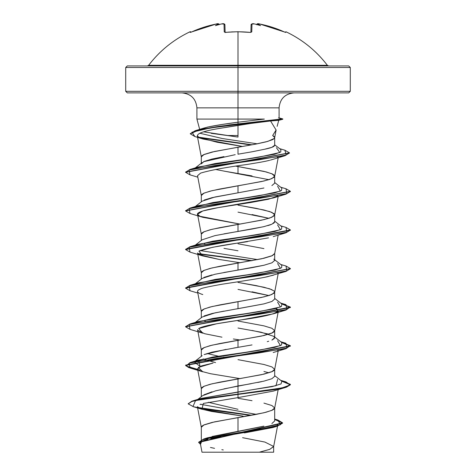 <?xml version="1.0" encoding="UTF-8"?>
<svg xmlns="http://www.w3.org/2000/svg" width="476" height="476" viewBox="0 0 476 476"><rect width="100%" height="100%" fill="white"/><g stroke="black" fill="none" stroke-linecap="round" stroke-linejoin="round"><path stroke-width="0.71" d="M225.083 32.398A0.785 0.714 178.5 0 0 224.238 31.904L225.814 32.398A112.276 100.918 -0 0 1 238 31.803L238 65.313L327.369 65.313C316.296 50.855 302.522 39.681 286.04 31.803L285.749 32.398L285.279 32.32L272.266 27.269L259.831 24.038L257.599 24.032A83.657 39.609 143.3 0 1 260.533 25.627A83.657 43.988 -146.2 0 0 254.898 24.032A111.842 111.414 180 0 0 254.19 23.925L251.971 24.038L251.762 31.904L250.186 32.398A112.276 100.918 180 0 0 238 31.803A112.276 100.918 180 0 0 225.814 32.398L224.238 31.904L224.029 24.038L221.81 23.925A111.842 111.414 180 0 0 221.102 24.032A83.657 43.988 146.2 0 0 215.467 25.627A83.657 39.609 -143.3 0 1 218.401 24.032L216.169 24.038L203.734 27.269L190.721 32.32L190.251 32.398L189.96 31.803A0.785 0.785 0 0 1 191.007 32.166L191.007 32.166A0.785 0.785 0 0 0 189.96 31.803L190.251 32.398L191.751 31.904A111.735 111.699 0 0 1 216.169 24.038L218.389 23.925A0.785 0.779 -5 0 1 219.293 24.508L219.049 24.133L219.275 24.508A0.785 0.779 175 0 0 218.389 23.925L219.049 24.133L218.401 24.032A83.657 39.609 -143.3 0 0 215.467 25.627A83.657 43.988 146.2 0 1 221.102 24.032A111.842 111.414 0 0 1 221.81 23.925L224.029 24.038A0.785 0.773 -1.5 0 1 224.916 24.782L225.112 32.297L224.916 24.782A0.785 0.773 178.5 0 0 224.029 24.038L224.238 31.904A0.785 0.714 -1.5 0 1 225.023 32.273M259.807 24.032L259.831 24.038A111.735 111.699 -0 0 1 284.249 31.904L284.243 31.904M189.96 31.803C173.478 39.681 159.704 50.855 148.631 65.313L238 65.313L238 67.503L350.288 67.503L238 67.503L238 92.879L348.718 92.879L238 92.879L238 107.856L196.915 107.856C195.993 98.794 191.007 93.808 181.945 92.879M348.718 92.879L350.288 91.309L238 91.309L350.288 91.309L350.288 67.503L348.718 65.932L127.282 65.932L238 65.932L238 65.313L327.369 65.313L328.618 65.932M203.716 131.84L238 137.064L227.236 135.511L238 135.511L238 137.064L238 125.361L238 135.511L227.236 135.511L211.183 133.316M200.319 129.163L208.238 126.949L221.459 124.569L238 122.225L238 123.712M277.127 126.378L278.746 120.327L270.57 120.975L278.162 120.345L282.214 119.244L282.214 118.923L278.496 117.911L279.085 117.929L279.085 107.856L238 107.856L238 119.083L196.915 119.083L264.353 119.083L238 119.083L238 107.856L196.915 107.856L196.915 119.083L199.676 129.377M276.145 129.936L272.671 135.511L274.682 137.552L274.682 145.275C274.491 146.667 270.886 148.036 263.865 149.393L251.988 151.796L263.865 149.393M238 122.225L238 119.083L238 122.225L264.353 119.083L238 122.225C225.695 123.802 215.777 125.372 208.238 126.949L203.71 128.151L199.265 129.996L207.435 127.092M264.495 149.268L271.855 147.34L274.682 145.281M274.307 138.433L267.869 141.36L254.803 144.287L238 147.209L238 154.2L238 147.209L212.064 152.04L204.109 154.456L201.318 156.866L201.318 163.203M238 398.281L252.036 400.697M263.936 403.112L271.891 405.528L274.682 407.938L271.891 410.354L263.936 412.769L238 417.595L238 431.321L263.918 426.145M271.873 423.557L274.682 420.962L274.682 407.938M223.928 388.886L263.954 381.127L271.891 378.717L274.682 376.308L274.682 369.317L271.891 371.726L263.936 374.142L238 378.967L238 385.965L238 378.967L212.064 383.799L204.109 386.214L201.318 388.624L201.318 396.675M268.904 372.809L263.93 371.476M238 359.66L263.936 364.485L271.891 366.901L274.682 369.317M238 321.032L263.936 325.858L271.891 328.273L274.682 330.689L271.891 333.099L263.936 335.515L238 340.346L238 347.337L252.03 344.922M271.891 340.09L274.682 337.68L274.682 330.689M268.904 334.182L252.03 330.433M236.858 308.9L263.948 303.878L271.891 301.463L274.682 299.053L274.682 292.062L271.891 294.471L263.936 296.887L238 301.719L238 308.71L238 301.719L212.064 306.544L204.109 308.96L201.318 311.375L201.318 317.706M238 289.396L268.904 295.554L252.048 291.812M197.54 291.568L201.336 311.572L201.878 310.298L203.532 309.227L209.904 307.079L219.662 304.938L261.58 297.423L269.767 295.281L274.122 293.133L274.682 292.062L274.122 290.985L269.767 288.843L256.338 285.624L238 282.405L263.936 287.23L271.891 289.646M223.964 272.498L252.03 267.667L263.93 265.257L271.879 262.841L274.682 260.426L274.682 253.434L271.891 255.85L263.936 258.26L238 263.091L238 270.082L238 263.091L212.064 267.917L204.109 270.332L201.318 272.748L201.318 279.079M238 243.777L263.936 248.603M223.97 233.871L252.036 229.039L263.936 226.63L271.897 224.208L274.682 221.798L274.682 214.807L271.891 217.223L263.936 219.632L238 224.464L238 231.455L238 224.464L212.064 229.289L204.109 231.705L201.318 234.121L201.318 240.451M238 212.141L268.904 218.3L252.036 214.557M277.746 195.993L268.518 199.23L251.149 202.443L218.121 207.637L202.764 210.981L197.54 214.319L201.336 234.317L201.878 233.05L203.532 231.973L209.904 229.831L219.662 227.683L261.58 220.174L269.767 218.026L274.122 215.878L274.682 214.807L274.122 213.736L269.767 211.588L256.338 208.369L238 205.15L263.936 209.981L271.891 212.391L274.682 214.807M252.042 175.93L238 173.514L238 166.523L263.936 171.354L271.891 173.764L274.682 176.18L271.891 178.595L263.936 181.011L238 185.836L238 192.828L263.942 188.002M271.885 185.586L274.682 183.177L274.682 176.18M212.088 436.492L238 431.321L238 417.595L212.064 422.426L204.109 424.842L201.318 427.252L201.318 439.866M203.835 394.866L212.046 391.802M203.085 358.904L215.557 362.599L204.115 359.41M204.115 354.578L212.07 352.163L238 347.337L238 340.346L212.064 345.171L204.109 347.587L201.318 350.003L201.318 356.334M207.096 353.495L218.335 356.179L207.09 353.495M223.625 357.178L224.684 357.375L223.625 357.178M205.406 321.294L204.799 321.062M204.115 315.951L212.064 313.535L223.958 311.125M203.847 277.443L212.052 274.914M223.97 248.353L238 250.769M204.799 243.813L204.115 243.528M223.625 241.302L224.684 241.493L223.625 241.302M204.115 200.069L212.058 197.659L238 192.828L238 185.836L212.064 190.668L204.109 193.077L201.318 195.493L201.318 201.824M197.552 175.733L200.598 173.103C210.267 170.224 225.755 167.35 247.068 164.47L260.08 162.31L247.068 164.47C225.755 167.344 210.267 170.224 200.598 173.103L197.54 175.692L201.336 195.69L201.878 194.422L203.532 193.345L209.904 191.203L219.662 189.055L261.58 181.546L269.767 179.398L274.122 177.25L274.682 176.18L274.122 175.108L272.468 174.032L266.096 171.89L235.912 166.172L238 166.523L238 173.514L223.964 171.104M201.318 163.863L204.103 161.447L212.064 159.032L223.964 156.616M235.209 154.67L203.555 161.703M294.055 92.879C284.993 93.808 280.007 98.794 279.085 107.856L238 107.856L238 91.309L125.712 91.309L238 91.309L238 67.503L125.712 67.503L238 67.503L238 65.932L348.718 65.932M277.597 425.788L277.794 424.729L276.407 426.127M274.777 426.877L274.182 427.097M272.855 427.531L244.355 432.928M220.245 452.2L259.301 452.2L269.571 449.421L273.635 446.649L277.532 426.127M242.599 437.682L264.894 442.067L273.652 446.446L269.832 449.32L259.301 452.2L273.652 452.2L273.652 446.446M198.665 442.442L200.503 444.334L202.318 439.794L223.488 435.254L277.383 426.169L282.571 423.158L198.665 442.442L198.665 442.121L282.571 422.843L277.859 420.005L280.423 424.759L259.378 429.513L203.692 439.009L207.536 437.783L263.347 426.294M256.38 414.37L200.545 404.291L256.38 414.37M277.591 379.414L276.032 385.703L200.902 398.442L238 391.992L238 394.098L192.56 400.97L188.21 403.707M197.939 407.486L251.697 415.245L197.939 407.486M203.692 439.009L198.676 442.281M188.193 403.868L191.87 401.185L202.467 398.823L238 394.098L238 394.42L202.467 399.144L191.87 401.506L188.193 403.868L193.542 406.76L208.226 409.646L250.685 415.423L198.623 407.95M274.682 419.481L282.554 423.003L274.682 419.481M277.383 426.169L272.754 427.567L224.577 435.986M220.989 436.587L210.743 438.557M207.851 439.247L203.234 440.687M201.598 441.46L200.301 442.793M210.457 447.464L214.557 448.344M221.834 449.701L223.286 449.951M201.979 409.271L192.953 406.593L195.576 400.506L238 394.42L238 397.615L203.3 403.446L201.979 409.271L243.111 416.161L211.528 411.431L201.318 409.062L197.397 406.694L201.336 427.448L201.878 426.181L203.532 425.11L214.42 421.891L256.338 414.376L266.096 412.234L272.468 410.086L274.122 409.015L274.664 408.134L278.287 389.029M190.001 367.99L197.713 369.715L188.722 367.585L185.598 365.449L290.402 346.135L281.762 342.559L290.211 345.618L286.005 348.676L216.985 358.333L189.198 363.158L190.001 367.99L202.788 371.815L198.29 367.442L213.046 363.075L201.36 365.949L197.54 368.823L201.336 388.821L201.878 387.553L203.532 386.482L209.904 384.334L219.662 382.186L261.58 374.677L272.468 371.458L274.122 370.387L274.664 369.507L278.174 350.99M197.6 329.648L201.336 350.193L201.878 348.926L203.532 347.855L209.904 345.707L219.662 343.565L261.58 336.05L272.468 332.831L274.122 331.76L274.664 330.88L278.305 311.268C274.783 314.142 262.353 317.022 241.017 319.902C225.279 322.353 204.055 325.233 198.694 328.535L216.616 323.781L241.992 319.753L273.212 313.874L278.305 311.268L275.872 308.49L277.681 309.489M197.54 252.94L201.336 272.944L201.878 271.671L203.532 270.6L209.904 268.458L219.662 266.31L261.58 258.801L272.468 255.582L274.664 253.631L278.174 235.114M199.01 137.445L197.29 135.737L201.336 157.062L201.878 155.795L203.532 154.724L214.42 151.505L256.338 143.99L266.096 141.848L272.468 139.7L274.122 138.629L274.664 137.748L274.122 136.481L272.671 135.511L276.116 130.079L270.57 120.975L247.318 123.885L219.686 128.383L255.059 122.778M219.686 128.383C201.152 131.418 194.244 134.434 198.962 137.421L217.092 142.241L242.474 146.459L203.008 139.028L200.878 138.296M277.978 156.991L277.466 157.407L277.978 156.991M265.685 161.227L269.672 160.293M197.54 214.319L199.938 216.271L240.094 224.113L202.794 217.312L199.938 216.271C193.381 213.73 199.444 210.856 218.121 207.637L273.2 197.998L285.999 194.166L216.979 203.823L189.198 208.655L190.001 213.48L185.604 210.945L290.384 191.471L285.999 194.166M247.496 241.653L244.081 242.183C222.572 245.069 207.726 247.942 199.539 250.822M199.64 254.761L219.216 259.456L240.088 262.74L219.216 259.456L202.788 255.933L198.926 251.144L212.73 247.258L268.494 237.863M273.533 275.152L264.394 277.371M197.54 330.195L204.507 333.682L221.965 337.175M278.157 350.104L277.746 350.503L278.151 350.104M197.54 368.823L201.164 371.274L210.553 373.725L240.088 378.622M201.009 404.13L200.015 404.493M199.831 133.226L222.334 138.522L257.213 143.817L222.334 138.522L199.831 133.226M276.407 147.703L279.793 152.516L258.23 157.336L198.397 166.969L190.001 169.456L258.789 159.829L286.207 155.015L284.88 150.202L279.656 148.667M277.597 186.277L280.418 191.108L258.397 195.934L198.409 205.59L194.238 207.363L212.837 202.55L246.086 197.736L274.628 192.923L281.524 190.519L281.84 188.109L274.682 182.516M277.591 224.904L280.423 229.73L258.409 234.561L198.409 244.218L190.001 246.711L259.021 237.054L286.802 232.228L285.993 227.397L280.673 225.826M195.041 245.503L212.843 241.177L246.098 236.364L274.634 231.55L281.53 229.14L281.834 226.737L274.682 221.138M200.128 250.549L257.665 259.61L200.128 250.549M277.591 263.531L280.423 268.357L258.397 273.188L198.403 282.845L189.995 285.338L259.009 275.681L286.802 270.856L286.005 266.024L280.673 264.454M277.597 302.159L280.418 306.99L258.391 311.816L198.403 321.473L189.995 323.966L259.003 314.309L286.796 309.483L286.005 304.652L281.197 303.492L290.402 307.187L185.616 326.661L189.995 323.966M195.041 322.758L212.843 318.432L246.098 313.619L274.634 308.805L281.53 306.395L281.834 303.991L274.682 298.392M277.603 340.786L280.418 345.618L258.391 350.443L198.403 360.1L200.128 366.431L194.16 361.933L212.57 357.101L245.872 352.276L274.563 347.444L281.512 345.029L281.84 342.619L274.682 337.02M251.138 383.71L238 385.965L238 394.098L281.863 388L290.217 384.953L285.993 381.901L281.197 380.746L290.396 384.441L286.409 386.857L275.051 389.273L238 394.098L238 394.42L275.051 389.594L286.409 387.178L290.396 384.763L281.762 381.187L290.211 384.245L285.999 387.303L238 394.42L238 397.615L273.212 391.129L285.999 387.303M197.647 369.382L186.11 365.985L190.007 362.593L259.021 352.936L286.802 348.105L285.999 343.279L281.197 342.119L290.402 345.814L185.598 365.128L188.704 367.252L197.647 369.382M185.616 288.039L189.995 285.338M252.375 260.616L197.843 253.535L252.375 260.616M185.616 249.412L190.001 246.711M185.622 210.785L190.007 208.083L259.027 198.427L286.808 193.601L285.993 188.77L290.402 191.31L185.622 210.785M284.862 150.202L289.462 152.826L185.616 172.157L190.001 169.456M252.096 144.787L198.546 137.171L252.096 144.787M190.323 133.685L195.172 130.716L229.771 124.819L282.214 118.923L219.626 126.223L198.409 129.871L190.323 133.685M190.013 329.362L185.598 326.822L290.402 307.514L281.762 303.932L290.211 306.99L286.005 310.049L216.996 319.705L189.204 324.531L189.995 329.362L202.794 333.188L198.694 328.535M190.013 290.741L185.598 288.2L290.384 268.726L285.999 271.421L216.985 281.078L189.198 285.903L189.995 290.735L197.826 293.055M251.316 260.806L198.254 253.934L251.316 260.806M290.378 230.098L285.993 232.794L216.973 242.451L189.192 247.282L190.007 252.107L185.598 249.573L290.396 230.259L290.396 229.938L185.598 249.251L185.598 249.573M190.013 174.859L185.598 172.318L289.444 152.986L285.136 155.676L216.461 165.267L189.097 170.057L189.995 174.853L197.826 177.173M251.048 144.972L199.515 137.707L251.048 144.972M194.88 136.547L190.311 133.845L198.409 130.192L219.626 126.545L282.214 119.244L210.666 127.895L191.965 132.215L194.862 136.541L203.008 139.028M285.975 227.391L290.396 229.938M285.987 266.019L290.402 268.565L185.598 287.879L185.598 288.2M239.25 339.87L233.359 338.971M202.788 294.561L201.098 293.995C196.588 292.323 196.356 290.681 200.402 289.063C200.943 288.295 208.357 286.653 222.643 284.13C245.836 280.65 260.771 278.18 267.458 276.723L285.999 271.421M277.746 273.248L278.157 272.849M260.08 162.31L265.673 161.227M270.41 160.103L285.136 155.676M261.657 381.651L257.73 382.472M197.927 399.352L202.532 395.711L215.616 390.838L238 385.965L238 391.992L272.165 386.619L281.048 383.93L281.84 381.246L274.682 375.647M195.041 284.13L215.081 279.436L247.835 274.747L275.134 270.053L281.619 267.708L281.834 265.358L274.682 259.765M195.041 168.248L214.86 163.589L247.336 158.936L274.521 154.278L280.769 151.951L280.882 149.619L274.682 144.799M251.988 151.796L238 154.2M215.563 169.468L268.904 179.678M238 192.828L214.991 196.999L202.163 201.164L195.327 206.513M274.468 222.465L273.343 223.464M270.636 224.714L267.786 225.63M263.252 226.79L214.997 235.62L202.163 239.791L195.327 245.14M273.831 259.105L274.676 260.312M274.682 260.408L271.921 262.823L263.978 265.245L215.003 274.247L202.169 278.418L195.333 283.767M274.682 298.999L271.974 301.427L264.049 303.855L214.997 312.875L202.163 317.046L195.333 322.395M238 328.023L261.009 332.188L273.837 336.359L274.67 337.805M274.372 338.472L272.254 339.929M268.678 341.244L267.286 341.649M238 347.337L233.656 348.063M226.046 349.378L204.198 354.543M127.282 92.879L238 92.879L127.282 92.879L125.712 91.309L125.712 67.503L127.282 65.932M202.02 452.2L273.278 452.2M238 452.2L235.781 452.2M232.466 452.2L231.384 452.2M225.017 452.2L214.01 452.2M278.496 117.911L282.214 118.923L282.214 119.244L278.162 120.345M238 409.295L208.292 402.285M147.381 65.932L148.631 65.313L238 65.313L238 31.803A112.276 100.918 -0 0 1 250.186 32.398L250.156 32.398M250.888 32.297L251.084 24.782L250.888 32.297L251.084 24.782L251.965 24.526M224.029 24.526L224.916 24.782C224.541 23.735 223.506 23.443 221.81 23.913L221.893 23.901M191.757 31.904L190.662 32.338M190.65 32.326A0.785 0.779 154 0 0 190.251 32.398A0.785 0.779 -26 0 1 190.65 32.326M221.489 23.973L221.102 24.032L221.489 23.973M224.041 24.532L224.113 27.257M237.685 31.725L250.186 32.398L251.762 31.904A0.785 0.714 -178.5 0 0 250.917 32.398M250.977 32.273A0.785 0.714 1.5 0 1 251.762 31.904L251.971 24.038A0.785 0.773 -178.5 0 0 251.084 24.782A0.785 0.773 1.5 0 1 251.971 24.038L254.19 23.913A111.842 111.414 -0 0 1 254.898 24.032L254.511 23.973L254.898 24.032A83.657 43.988 -146.2 0 1 260.533 25.627A83.657 39.609 143.3 0 0 257.599 24.032L257.611 23.925A0.785 0.779 -175 0 0 256.707 24.508L257.599 24.032L256.951 24.127L256.677 24.752M224.238 31.868L224.113 27.287M256.707 24.508A0.785 0.779 5 0 1 257.611 23.925L259.831 24.038L285.749 32.398A0.785 0.779 -154 0 0 285.35 32.326A0.785 0.779 26 0 1 285.749 32.398L286.04 31.803L284.981 32.201M238 31.725L226.058 32.303M200.289 443.198L201.997 452.2M274.682 419.029L277.877 420.01M200.908 398.442L192.56 400.97M282.571 422.843L282.571 423.164M274.664 292.258L278.174 273.742M274.664 215.003L278.174 196.487M274.664 176.376L278.198 157.752M274.664 137.748L276.116 130.079M203.71 128.151L195.172 130.716M280.673 187.199L285.993 188.77M198.409 205.59L190.007 208.083M280.667 303.081L286.005 304.652M280.667 341.708L285.999 343.279M198.403 360.1L190.007 362.593M280.673 380.336L285.993 381.901M290.396 384.763L290.396 384.441M185.598 365.449L185.598 365.128M290.402 346.135L290.402 345.814M185.598 326.822L185.598 326.5M290.402 307.514L290.402 307.187M290.402 268.886L290.402 268.565M185.604 210.945L185.604 210.624M290.402 191.632L290.402 191.31M185.598 172.318L185.598 171.997M289.462 153.147L289.462 152.826M190.311 133.845L190.311 133.524M273.206 352.508L286.005 348.676M273.212 313.874L286.005 310.049M202.788 255.933L190.007 252.107M273.212 236.626L285.993 232.794M202.794 217.312L190.001 213.48M194.16 361.933L202.163 355.673M195.333 167.885L202.163 162.536M278.746 120.327L282.798 119.244L282.798 118.923L279.079 117.923M219.311 24.621C218.841 23.645 217.794 23.449 216.169 24.032L191.751 31.898M221.316 23.984L221.81 23.913M219.293 24.508L218.877 23.955L217.734 23.812M225.118 32.594L224.958 32.243L225.82 32.32M224.91 24.746L224.541 24.086L223.482 23.806M251.09 24.74L251.084 24.776C251.935 23.711 252.935 23.413 254.083 23.895L254.684 23.984M228.623 32.082L229.081 32.047M231.8 31.88L232.324 31.856M256.689 24.621C256.897 23.657 257.944 23.461 259.831 24.032M252.518 23.806L253.232 23.812M253.351 23.824L254.19 23.913M285.338 32.338L284.249 31.898L285.338 32.338M258.266 23.812L259.777 24.02"/></g></svg>
